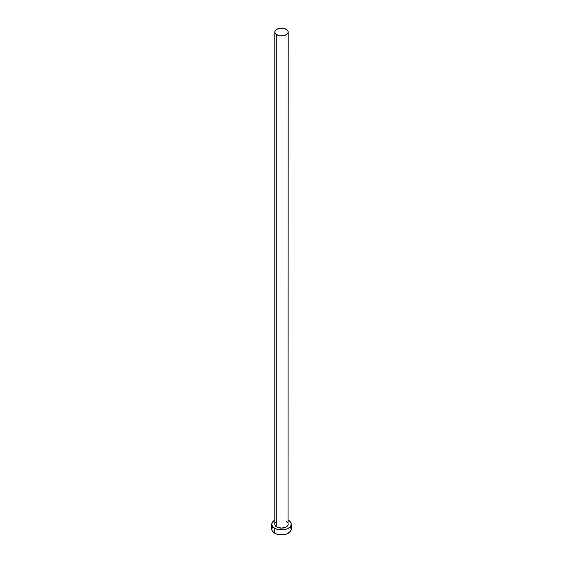 <?xml version="1.0" encoding="UTF-8"?>
<svg xmlns="http://www.w3.org/2000/svg" width="563" height="563" viewBox="0 0 563 563"><rect width="100%" height="100%" fill="white"/><g stroke="black" fill="none" stroke-linecap="round" stroke-linejoin="round"><path stroke-width="0.84" d="M274.8 32.021L275.314 33.498L276.764 34.751L281.5 35.884L286.236 34.751L287.686 33.498L288.2 32.021L287.686 30.536L286.236 29.283L281.5 28.15L276.764 29.283L275.314 30.536L274.8 32.021L274.8 524.252A6.7 3.871 0 0 0 276.764 526.989L276.764 34.751A6.7 3.871 180 0 1 274.8 32.021A6.7 3.871 180 0 1 278.938 28.446A6.7 3.871 180 0 1 286.236 29.283A6.7 3.871 180 0 1 288.2 32.021A6.7 3.871 180 0 1 284.062 35.589A6.7 3.871 180 0 1 276.764 34.751L276.764 526.989A6.7 3.871 0 0 0 284.062 527.827A6.7 3.871 0 0 0 288.2 524.252L287.686 525.729L286.236 526.989L281.5 528.122L276.764 526.989L274.927 525.005L274.927 523.499M272.499 527.074L271.76 529.227A9.74 5.623 0 0 0 274.61 533.203L274.61 528.228L277.77 529.452L283.4 529.769L286.912 528.931L289.6 527.376L291.057 525.349L291.057 523.154L288.2 520.17A9.74 5.623 180 0 1 288.39 520.275A9.74 5.623 180 0 1 291.24 524.252A9.74 5.623 180 0 1 285.23 529.452A9.74 5.623 180 0 1 274.61 528.228L274.61 533.203A9.74 5.623 0 0 0 285.23 534.421A9.74 5.623 0 0 0 291.24 529.227L290.501 527.074M274.61 528.228A9.74 5.623 180 0 1 271.76 524.252A9.74 5.623 180 0 1 274.8 520.17L272.499 522.098L271.76 524.252L272.499 526.405L274.61 528.228M275.314 522.774L275.933 522.105M286.236 521.521L287.686 522.774M288.073 523.499L288.2 32.021M271.76 524.252L271.76 529.227L272.499 531.381L276.088 533.9L281.5 534.85L286.912 533.9L290.501 531.381L291.24 529.227L291.24 524.252"/></g></svg>
